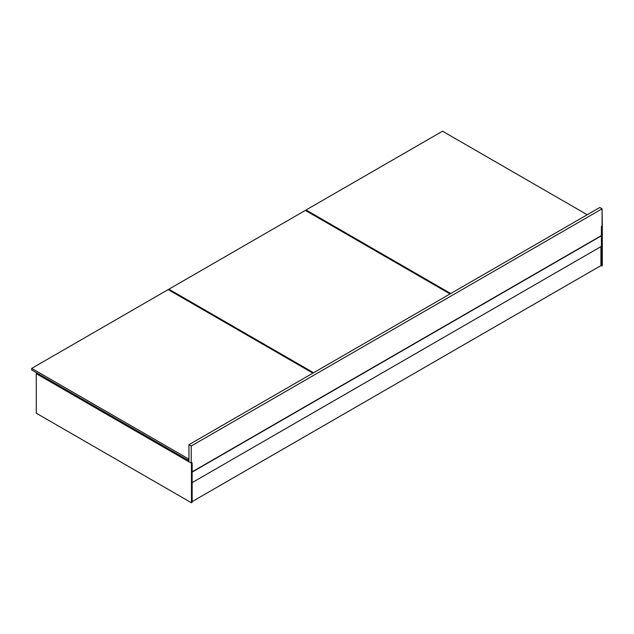 <?xml version="1.0" encoding="UTF-8"?>
<svg xmlns="http://www.w3.org/2000/svg" width="634" height="634" viewBox="0 0 634 634"><rect width="100%" height="100%" fill="white"/><g stroke="black" fill="none" stroke-linecap="round" stroke-linejoin="round"><path stroke-width="0.95" d="M188.956 444.688L191.238 446.003L191.238 463.137L188.956 461.821L188.956 444.688L599.788 207.492L602.07 208.816L599.788 207.492L188.956 444.688L188.956 461.821L191.238 463.137L191.928 462.741L191.468 463.272L36.265 373.664L37.176 373.133L36.265 373.664L191.468 463.272L191.468 502.802L192.15 502.405L192.15 462.875L191.468 463.272L191.468 502.802L36.265 413.194L191.468 502.802L192.15 502.405L192.15 462.875L191.238 463.137L191.238 446.003L188.956 444.688M601.389 235.563L601.389 226.338L602.07 225.942L602.07 208.816L191.238 446.003L602.07 208.816L602.3 226.076L601.389 226.338L601.389 235.563L192.15 471.831L601.389 235.563M600.929 265.606L600.929 246.634L600.929 265.606L192.15 501.613L600.929 265.606L602.3 265.606L602.3 226.076L601.389 226.338L601.618 266.003L602.3 265.606L602.3 226.076L601.618 226.473L601.618 266.003L600.929 265.606M36.265 413.194L36.265 373.664L36.265 413.194M192.15 482.64L601.389 246.372L192.15 482.64M601.389 235.824L601.389 246.372L601.389 235.824L192.15 472.1L601.389 235.824M442.532 131.198L587.235 214.744L442.532 131.198L306.048 209.997L306.048 210.789L306.048 209.997L442.532 131.198M450.75 293.542L306.048 209.997L450.75 293.542M305.358 210.393L450.061 293.938L305.358 210.393L168.874 289.199L168.874 289.984L168.874 289.199L305.358 210.393M313.576 372.737L168.874 289.199L313.576 372.737M188.274 460.371L188.956 459.975L188.274 460.371L188.274 458.786L188.274 460.371L31.7 369.971L31.7 368.394L168.184 289.587L312.895 373.133L168.184 289.587L31.7 368.394L31.7 369.971L188.274 460.371M188.956 458.39L188.274 458.786L31.7 368.394L188.274 458.786L188.956 458.39"/></g></svg>
